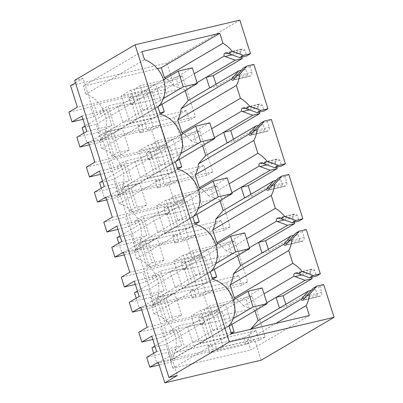 <?xml version="1.0" encoding="UTF-8"?>
<svg xmlns="http://www.w3.org/2000/svg" width="403" height="403" viewBox="0 0 403 403"><rect width="100%" height="100%" fill="white"/><g stroke="black" fill="none" stroke-linecap="round" stroke-linejoin="round"><path stroke-width="0.3" stroke-dasharray="2.02 1.51" d="M239.83 20.15L166.902 63.039L173.713 84.494L165.24 89.476L167.401 96.287L131.051 104.83L128.895 98.025L132.577 95.859L94.171 104.891L90.489 107.057L68.908 112.13M165.24 89.476L128.895 98.025M131.051 104.83L134.738 102.664L132.577 95.859M173.713 84.494L77.376 107.148M167.401 96.287L179.536 89.149L176.418 79.32L182.347 75.835L195.339 116.789L189.41 120.275L186.292 110.447L174.156 117.585L184.856 151.311L196.991 144.178L193.873 134.35L199.802 130.864L212.794 171.814L206.865 175.305L203.747 165.477L191.611 172.615L202.311 206.341L214.446 199.203L211.333 189.38L217.257 185.894L230.249 226.844L224.325 230.33L221.207 220.506L209.066 227.645L219.766 261.371L231.906 254.233L228.788 244.409L234.717 240.923L247.704 281.873L241.78 285.359L238.662 275.536L226.526 282.674L237.226 316.4L249.361 309.262L246.243 299.439L252.172 295.953L265.164 336.903L259.235 340.389L256.117 330.566L243.981 337.704L246.142 344.51L254.61 339.528L261.169 360.196M241.845 57.08L240.505 52.864C240.47 51.085 240.858 49.927 241.674 49.383L242.238 49.05C243.1 48.622 243.986 49.03 244.903 50.279L246.696 55.941M225.987 52.869L242.591 48.904M209.641 87.94L216.668 86.287L216.008 84.197M216.668 86.287L245.694 69.215L241.362 70.238M253.87 64.409L250.087 66.631L251.885 72.293C251.92 74.071 251.532 75.23 250.716 75.774L250.152 76.112C249.291 76.54 248.404 76.127 247.487 74.877L245.694 69.215M233.085 80.121L250.152 76.112L232.763 80.257M259.3 112.11L257.965 107.893C257.925 106.115 258.318 104.956 259.129 104.412L259.698 104.075C260.555 103.652 261.441 104.06 262.358 105.309L264.151 110.971M243.442 107.898L260.046 103.934M227.096 142.969L234.128 141.317L233.463 139.226M234.128 141.317L263.149 124.245L258.822 125.262M271.325 119.439L267.547 121.661L269.34 127.323C269.375 129.101 268.987 130.26 268.176 130.804L267.607 131.141C266.751 131.569 265.859 131.156 264.947 129.907L263.149 124.245M250.545 135.151L267.607 131.141L250.218 135.287M276.755 167.139L275.42 162.923C275.385 161.145 275.773 159.986 276.584 159.442L277.153 159.104C278.01 158.681 278.901 159.089 279.813 160.339L281.611 166.001M260.902 162.928L277.506 158.963L260.469 162.968M244.55 197.999L251.583 196.347L250.918 194.256M251.583 196.347L280.604 179.275L276.277 180.292M288.78 174.469L285.002 176.69L286.795 182.352C286.83 184.131 286.442 185.289 285.631 185.833L285.062 186.171C284.206 186.599 283.319 186.186 282.402 184.937L280.604 179.275M268 190.181L285.062 186.171L267.673 190.317M294.215 222.169L292.875 217.952C292.84 216.174 293.228 215.016 294.039 214.472L294.608 214.134C295.47 213.706 296.356 214.119 297.273 215.368L299.066 221.03M278.357 217.958L294.961 213.993L277.929 217.998M262.005 253.029L269.038 251.376L268.373 249.286M269.038 251.376L298.064 234.304L293.732 235.322M306.24 229.498L302.457 231.72L304.255 237.382C304.29 239.16 303.902 240.319 303.086 240.863L302.522 241.201C301.661 241.624 300.774 241.216 299.857 239.966L298.064 234.304M285.455 245.21L302.522 241.201L285.133 245.346M311.67 277.199L310.33 272.982C310.295 271.204 310.683 270.045 311.499 269.501L312.063 269.164C312.924 268.736 313.811 269.149 314.728 270.398L316.521 276.06M295.812 272.987L312.416 269.023L295.384 273.027M279.465 308.058L286.493 306.406L285.833 304.31M286.493 306.406L315.519 289.334L311.187 290.351M323.695 284.528L319.917 286.75L321.71 292.412C321.745 294.19 321.357 295.349 320.546 295.893L319.977 296.23C319.116 296.653 318.229 296.245 317.312 294.996L315.519 289.334M302.915 300.24L319.977 296.23L302.588 300.376M179.536 89.149L108.125 105.939L114.88 127.237L106.427 132.209L105.48 129.227L102.14 130.013L98.458 132.179L76.877 137.252M134.738 102.664L99.672 110.911L108.125 105.939M81.96 116.074L106.876 110.215L100.614 113.898L97.274 114.684L94.171 104.891M100.614 113.898L99.672 110.911M82.993 119.338L93.592 116.85L90.489 107.057M75.452 82.822L83.094 78.328L177.36 375.485M166.902 63.039L70.57 85.693M93.592 116.85L97.274 114.684M94.836 162.177L166.555 145.312L158.087 150.294L151.704 130.179L139.967 132.94L137.811 126.129L141.493 123.963L106.427 132.209M174.156 117.585L137.811 126.129M184.856 151.311L148.511 159.86L146.349 153.054L150.032 150.888L111.626 159.92L107.944 162.087L86.363 167.159M158.087 150.294L146.349 153.054M186.292 110.447L114.88 127.237M189.41 120.275L147.221 130.194L134.229 89.239L140.158 85.753L153.15 126.708L147.221 130.194M195.339 116.789L153.15 126.708M182.347 75.835L140.158 85.753M176.418 79.32L134.229 89.239M74.656 80.313L83.094 78.328M244.903 50.279L229.433 53.916M232.042 54.858L240.505 52.864M247.487 74.877L235.211 77.764M236.415 75.93L251.885 72.293M250.087 66.631L243.059 68.283M262.358 105.309L246.888 108.946M249.497 109.883L257.965 107.893M264.947 129.907L252.666 132.794M253.87 130.96L269.34 127.323M267.547 121.661L260.514 123.313M279.813 160.339L264.343 163.976M266.957 164.913L275.42 162.923M282.402 184.937L270.121 187.823M271.33 185.99L286.795 182.352M285.002 176.69L277.969 178.343M297.273 215.368L281.803 219.005M284.412 219.942L292.875 217.952M299.857 239.966L287.576 242.853M288.785 241.019L304.255 237.382M302.457 231.72L295.424 233.372M314.728 270.398L299.258 274.035M301.867 274.972L310.33 272.982M317.312 294.996L305.036 297.882M306.24 296.049L321.71 292.412M319.917 286.75L312.884 288.402M254.61 339.528L158.278 362.181M246.142 344.51L209.797 353.058L213.479 350.892L175.073 359.919L171.386 362.085L159.16 364.962M209.797 353.058L207.636 346.248L211.318 344.081L176.252 352.328L175.305 349.346L171.965 350.126L168.283 352.293L146.702 357.37M243.981 337.704L207.636 346.248M256.117 330.566L184.705 347.356L176.252 352.328M259.235 340.389L217.046 350.313L204.054 309.358L209.983 305.872L222.975 346.827L217.046 350.313M265.164 336.903L222.975 346.827M252.172 295.953L209.983 305.872M246.243 299.439L204.054 309.358M249.361 309.262L177.95 326.057L184.705 347.356M237.226 316.4L200.88 324.949L204.563 322.783L169.497 331.029L177.95 326.057M200.88 324.949L198.719 318.143L202.402 315.977L163.996 325.004L160.313 327.171L138.733 332.248M147.206 327.266L218.925 310.401L210.457 315.383L198.719 318.143M210.457 315.383L204.074 295.268L192.337 298.029L190.181 291.218L193.863 289.052L158.797 297.298L157.85 294.316L154.51 295.102L150.828 297.268L129.247 302.341M226.526 282.674L190.181 291.218M238.662 275.536L167.25 292.326L158.797 297.298M241.78 285.359L199.591 295.283L186.599 254.328L192.528 250.842L205.515 291.797L199.591 295.283M247.704 281.873L205.515 291.797M234.717 240.923L192.528 250.842M228.788 244.409L186.599 254.328M231.906 254.233L160.49 271.028L167.25 292.326M219.766 261.371L183.42 269.919L187.103 267.753L152.037 276L160.49 271.028M129.746 272.237L201.47 255.371L192.997 260.353L186.619 240.238L174.882 242.999L172.721 236.188L176.403 234.022L141.337 242.268L140.39 239.286L137.05 240.072L133.368 242.238L111.787 247.311M209.066 227.645L172.721 236.188M183.42 269.919L181.264 263.114L184.947 260.948L146.541 269.975L142.858 272.141L121.278 277.219M192.997 260.353L181.264 263.114M221.207 220.506L149.79 237.296L141.337 242.268M224.325 230.33L182.131 240.253L169.144 199.299L175.068 195.813L188.06 236.768L182.131 240.253M230.249 226.844L188.06 236.768M217.257 185.894L175.068 195.813M211.333 189.38L169.144 199.299M214.446 199.203L143.035 215.998L149.79 237.296M202.311 206.341L165.965 214.89L169.648 212.724L134.582 220.97L143.035 215.998M112.291 217.207L184.015 200.341L175.542 205.323L169.159 185.209L157.427 187.969L155.266 181.159L158.948 178.992L123.882 187.239L122.935 184.257L119.595 185.042L115.913 187.209L94.332 192.281M191.611 172.615L155.266 181.159M165.965 214.89L163.804 208.084L167.487 205.918L129.081 214.95L125.398 217.116L103.818 222.189M175.542 205.323L163.804 208.084M203.747 165.477L132.335 182.267L123.882 187.239M206.865 175.305L164.676 185.224L151.684 144.269L157.613 140.783L170.605 181.738L164.676 185.224M212.794 171.814L170.605 181.738M199.802 130.864L157.613 140.783M193.873 134.35L151.684 144.269M196.991 144.178L125.58 160.968L132.335 182.267M148.511 159.86L152.193 157.694L117.127 165.94L125.58 160.968M131.902 103.344L117.837 106.649L122.829 122.376L136.889 119.066L131.902 103.344L152.178 91.421L138.113 94.725L117.837 106.649M106.876 110.215L111.742 125.545L105.48 129.227M218.925 310.401L212.547 290.286L140.823 307.151M152.818 339.457L163.416 336.963L160.313 327.171M151.785 336.193L176.705 330.329L170.444 334.011L167.104 334.797L163.996 325.004M163.416 336.963L167.104 334.797M176.705 330.329L181.567 345.663L175.305 349.346M156.646 351.522L181.567 345.663M171.386 362.085L168.283 352.293M86.821 131.403L111.742 125.545M89.335 144.843L101.561 141.972L98.458 132.179M101.561 141.972L105.243 139.806L102.14 130.013M139.967 132.94L143.654 130.774L105.243 139.806M166.555 145.312L160.177 125.197L151.704 130.179M160.177 125.197L88.453 142.063M100.453 174.368L111.052 171.88L107.944 162.087M99.415 171.104L124.336 165.245L118.074 168.928L114.734 169.713L111.626 159.92M111.052 171.88L114.734 169.713M124.336 165.245L129.197 180.574L122.935 184.257M104.276 186.433L129.197 180.574M106.795 199.873L119.021 197.002L115.913 187.209M119.021 197.002L122.703 194.835L119.595 185.042M157.427 187.969L161.109 185.803L122.703 194.835M184.015 200.341L177.632 180.227L169.159 185.209M177.632 180.227L105.908 197.092M117.908 229.398L128.507 226.904L125.398 217.116M116.87 226.133L141.791 220.275L135.529 223.957L132.189 224.738L129.081 214.95M128.507 226.904L132.189 224.738M141.791 220.275L146.652 235.604L140.39 239.286M121.731 241.462L146.652 235.604M124.25 254.903L136.476 252.031L133.368 242.238M136.476 252.031L140.158 249.865L137.05 240.072M174.882 242.999L178.564 240.833L140.158 249.865M201.47 255.371L195.087 235.256L186.619 240.238M195.087 235.256L123.368 252.122M135.363 284.427L145.962 281.934L142.858 272.141M134.325 281.163L159.245 275.304L152.984 278.987L149.644 279.768L146.541 269.975M145.962 281.934L149.644 279.768M159.245 275.304L164.112 290.634L157.85 294.316M139.191 296.492L164.112 290.634M141.705 309.932L153.931 307.056L150.828 297.268M153.931 307.056L157.613 304.89L154.51 295.102M192.337 298.029L196.019 295.862L157.613 304.89M212.547 290.286L204.074 295.268M143.654 130.774L141.493 123.963M152.193 157.694L150.032 150.888M309.348 315.524L250.787 349.965L247.628 340.006L275.874 323.397M247.628 340.006A29.953 25.701 59.5 0 0 250.812 329.291M231.478 333.835L172.917 368.277L250.787 349.965M228.934 325.81L170.373 360.252L172.917 368.277M170.373 360.252A28.291 24.276 59.5 0 0 174.534 333.533A28.291 24.276 59.5 0 0 154.027 313.655L212.588 279.214M210.301 272.01L151.745 306.451L154.027 313.655M151.745 306.451A28.291 24.276 59.5 0 0 157.382 279.425A28.291 24.276 59.5 0 0 136.572 258.625L195.133 224.184M192.846 216.98L134.285 251.422L136.572 258.625M134.285 251.422A28.291 24.276 59.5 0 0 139.927 224.395A28.291 24.276 59.5 0 0 119.117 203.596L177.673 169.154M175.391 161.951L116.83 196.392L119.117 203.596M116.83 196.392A28.291 24.276 59.5 0 0 122.472 169.366A28.291 24.276 59.5 0 0 101.657 148.566L160.218 114.125M157.936 106.921L99.375 141.362L101.657 148.566M99.375 141.362A28.291 24.276 59.5 0 0 105.294 115.268A28.291 24.276 59.5 0 0 85.94 94.08L144.501 59.639M141.952 51.614L83.396 86.056L85.94 94.08M157.361 68.661L83.396 86.056M197.037 82.665L184.886 89.814L173.688 85.789L194.201 73.729M173.688 85.789A29.953 25.701 59.5 0 0 165.714 78.494M185.158 90.68L184.886 89.814M214.492 137.695L202.341 144.843L191.148 140.818L211.656 128.758M191.148 140.818A29.953 25.701 59.5 0 0 183.169 133.524M202.618 145.71L202.341 144.843M231.947 192.725L219.796 199.873L208.603 195.848L229.111 183.788M208.603 195.848A29.953 25.701 59.5 0 0 200.623 188.554M220.073 200.739L219.796 199.873M249.402 247.754L237.256 254.903L226.058 250.878L246.571 238.818M226.058 250.878A29.953 25.701 59.5 0 0 218.083 243.583M237.528 255.764L237.256 254.903M266.862 302.784L254.711 309.932L243.518 305.907L264.025 293.847M243.518 305.907A29.953 25.701 59.5 0 0 235.538 298.613M254.983 310.794L254.711 309.932M175.073 359.919L171.965 350.126M213.479 350.892L211.318 344.081M170.444 334.011L169.497 331.029M201.727 323.463L187.667 326.768L192.654 342.49L206.714 339.185L201.727 323.463L222.003 311.539L207.938 314.844L187.667 326.768M204.563 322.783L202.402 315.977M196.019 295.862L193.863 289.052M152.984 278.987L152.037 276M184.272 268.433L170.207 271.738L175.194 287.46L189.259 284.155L184.272 268.433L204.548 256.51L190.483 259.814L170.207 271.738M187.103 267.753L184.947 260.948M178.564 240.833L176.403 234.022M135.529 223.957L134.582 220.97M166.817 213.404L152.752 216.708L157.739 232.43L171.804 229.126L166.817 213.404L187.088 201.48L173.028 204.784L152.752 216.708M169.648 212.724L167.487 205.918M161.109 185.803L158.948 178.992M118.074 168.928L117.127 165.94M149.357 158.374L135.297 161.679L140.284 177.406L154.344 174.096L149.357 158.374L169.633 146.45L155.568 149.755L135.297 161.679M138.113 94.725L143.1 110.452L122.829 122.376M143.1 110.452L157.165 107.143L136.889 119.066M157.165 107.143L152.178 91.421M207.102 282.518L198.372 255.003L173.764 260.791L182.488 288.306L207.102 282.518L212.678 279.239M129.187 150.047L117.233 152.858L111.712 156.107L114.387 156.52L120.719 155.029L129.187 150.047L122.205 128.038L110.251 130.849L117.233 152.858M215.832 310.033L191.218 315.821L199.948 343.336L224.557 337.548L215.832 310.033L225.403 304.401L200.795 310.189L191.218 315.821M172.187 172.459L163.462 144.944L138.849 150.732L147.579 178.247L172.187 172.459L177.768 169.179M162.621 295.933L169.603 317.947L164.076 321.196L157.094 299.182L159.774 299.595L166.101 298.104L174.575 293.122L162.621 295.933L157.094 299.182M174.575 293.122L181.557 315.136L169.603 317.947M165.034 233.277L189.647 227.488L180.917 199.974L156.309 205.762L165.034 233.277L174.61 227.645L194.73 222.914M164.102 260.106L152.148 262.917L146.621 266.166L149.301 266.574L155.629 265.088L164.102 260.106L157.12 238.097L145.166 240.908L152.148 262.917M146.642 205.077L134.693 207.888L129.167 211.137L131.846 211.55L138.174 210.059L146.642 205.077L139.66 183.068L127.706 185.879L134.693 207.888M146.002 89.914L121.394 95.702L130.124 123.217L154.732 117.429L146.002 89.914L155.578 84.282L130.97 90.071L139.7 117.585L159.815 112.855M207.938 314.844L212.925 330.566L192.654 342.49M212.925 330.566L226.99 327.261L206.714 339.185M226.99 327.261L222.003 311.539M190.483 259.814L195.47 275.536L175.194 287.46M195.47 275.536L209.535 272.232L189.259 284.155M209.535 272.232L204.548 256.51M173.028 204.784L178.015 220.506L157.739 232.43M178.015 220.506L192.075 217.202L171.804 229.126M192.075 217.202L187.088 201.48M155.568 149.755L160.555 165.482L140.284 177.406M160.555 165.482L174.62 162.172L154.344 174.096M174.62 162.172L169.633 146.45M161.941 104.332L155.578 84.282M214.31 269.421L207.948 249.371L198.372 255.003M207.948 249.371L183.34 255.159L192.065 282.674L212.185 277.944M192.065 282.674L182.488 288.306M183.34 255.159L173.764 260.791M110.251 130.849L104.725 134.098L111.712 156.107M104.725 134.098L107.405 134.506L113.732 133.02L122.205 128.038M113.732 133.02L120.719 155.029M231.765 324.45L225.403 304.401M231.382 333.533L224.557 337.548M200.795 310.189L209.525 337.704L231.095 332.631M209.525 337.704L199.948 343.336M179.395 159.361L173.038 139.312L163.462 144.944M173.038 139.312L148.425 145.1L157.155 172.615L177.275 167.885M157.155 172.615L147.579 178.247M148.425 145.1L138.849 150.732M166.101 298.104L173.083 320.118L166.756 321.604L164.076 321.196M181.557 315.136L173.083 320.118M195.223 224.209L189.647 227.488M196.855 214.391L190.493 194.342L165.88 200.13L174.61 227.645M165.88 200.13L156.309 205.762M190.493 194.342L180.917 199.974M145.166 240.908L139.639 244.158L146.621 266.166M139.639 244.158L142.319 244.566L148.647 243.08L157.12 238.097M148.647 243.08L155.629 265.088M127.706 185.879L122.185 189.128L129.167 211.137M122.185 189.128L124.865 189.536L131.192 188.05L139.66 183.068M131.192 188.05L138.174 210.059M130.97 90.071L121.394 95.702M160.313 114.15L154.732 117.429M139.7 117.585L130.124 123.217M107.405 134.506L114.387 156.52M159.774 299.595L166.756 321.604M142.319 244.566L149.301 266.574M124.865 189.536L131.846 211.55M163.386 98.518L87.119 143.372L101.183 140.068L96.196 124.346L82.131 127.65M163.537 79.774L85.078 125.917M83.869 133.136L87.119 143.372M158.49 106.362L101.183 140.068M192.322 67.81L96.196 124.346M180.841 153.548L104.573 198.402L118.638 195.097L113.651 179.375L99.586 182.68M180.992 134.804L102.538 180.947M101.329 188.166L104.573 198.402M175.95 161.391L118.638 195.097M209.777 122.839L113.651 179.375M198.296 208.578L122.033 253.432L136.093 250.127L131.106 234.405L117.046 237.71M198.447 189.833L119.993 235.977M118.784 243.195L122.033 253.432M193.405 216.421L136.093 250.127M227.237 177.869L131.106 234.405M215.751 263.607L139.488 308.461L153.553 305.157L148.566 289.435L134.501 292.739M215.907 244.863L137.448 291.006M136.239 298.225L139.488 308.461M210.86 271.451L153.553 305.157M244.692 232.899L148.566 289.435M233.211 318.637L156.943 363.491L171.008 360.186L166.021 344.464L151.956 347.769M233.362 299.892L154.908 346.036M153.699 353.255L156.943 363.491M229.015 326.067L171.008 360.186M262.146 287.928L166.021 344.464M241.674 49.383L226.572 52.934M250.716 75.774L233.654 79.789M259.129 104.412L244.027 107.964M268.176 130.804L251.109 134.819M276.584 159.442L261.487 162.993M285.631 185.833L268.569 189.848M294.039 214.472L278.941 218.023M303.086 240.863L286.024 244.878M311.499 269.501L296.396 273.053M320.546 295.893L303.479 299.908M225.559 52.909L242.596 48.904M243.014 107.939L260.051 103.934"/><path stroke-width="0.6" d="M159.16 364.962L149.81 367.163L146.702 357.37L156.646 351.522L151.785 336.193L141.841 342.041L138.733 332.248L147.206 327.266L140.823 307.151L132.35 312.134L129.247 302.341L139.191 296.492L134.325 281.163L124.381 287.012L121.278 277.219L129.746 272.237L123.368 252.122L114.895 257.104L111.787 247.311L121.731 241.462L116.87 226.133L106.926 231.982L103.818 222.189L112.291 217.207L109.102 207.147L105.908 197.092L97.44 202.074L94.332 192.281L104.276 186.433L99.415 171.104L89.471 176.952L86.363 167.159L94.836 162.177L88.453 142.063L79.98 147.045L76.877 137.252L86.821 131.403L81.96 116.074L72.011 121.923L68.908 112.13L77.376 107.148L70.57 85.693L75.452 82.822M135.06 44.788L239.83 20.15L250.475 53.72L243.447 55.372L232.249 51.352C229.604 48.022 226.516 45.322 222.98 43.262L219.821 33.303L141.952 51.614L144.501 59.639A28.291 24.276 -120.5 0 1 163.855 80.827A28.291 24.276 -120.5 0 1 157.936 106.921L160.218 114.125A28.291 24.276 -120.5 0 1 181.033 134.924A28.291 24.276 -120.5 0 1 175.391 161.951L177.673 169.154A28.291 24.276 -120.5 0 1 198.488 189.954A28.291 24.276 -120.5 0 1 192.846 216.98L195.133 224.184A28.291 24.276 -120.5 0 1 215.943 244.984A28.291 24.276 -120.5 0 1 210.301 272.01L212.588 279.214A28.291 24.276 -120.5 0 1 233.09 299.091A28.291 24.276 -120.5 0 1 228.934 325.81L231.478 333.835L309.348 315.524L306.189 305.565C308.013 302.24 309.086 298.568 309.398 294.543L316.662 286.18L323.695 284.528L334.092 317.307L229.322 341.945L135.06 44.788L74.656 80.313L168.922 377.47L229.322 341.945M226.572 52.934L224.607 53.392L225.176 53.06L229.433 53.916L239.664 57.594L246.696 55.941L250.475 53.72M216.008 84.197L213.278 75.598L242.304 58.526L241.845 57.08M246.838 66.062L253.87 64.409L267.935 108.75L260.902 110.402L249.709 106.377C247.064 103.052 243.971 100.352 240.435 98.292L236.365 85.451C238.188 82.126 239.261 78.449 239.568 74.424L246.838 66.062L243.059 68.283L235.624 76.746L239.568 74.424M244.027 107.964L242.067 108.422L242.631 108.09L246.888 108.946L257.124 112.623L264.151 110.971L267.935 108.75M233.463 139.226L230.733 130.627L259.759 113.555L259.3 112.11M264.292 121.091L271.325 119.439L285.389 163.779L278.357 165.431L267.164 161.407C264.519 158.082 261.431 155.382 257.895 153.321L253.819 140.481C255.648 137.151 256.716 133.479 257.028 129.454L264.292 121.091L260.514 123.313L253.079 131.776L257.028 129.454M261.487 162.993L259.522 163.452L260.091 163.119L264.343 163.976L274.579 167.653L281.611 166.001L285.389 163.779M250.918 194.256L248.193 185.652L277.214 168.585L276.755 167.139M281.747 176.121L288.78 174.469L302.844 218.804L295.812 220.461L284.619 216.436C281.974 213.111 278.886 210.411 275.35 208.351L271.274 195.505C273.103 192.181 274.171 188.508 274.483 184.483L281.747 176.121L277.969 178.343L270.534 186.806L274.483 184.483M278.941 218.023L276.977 218.481L277.546 218.149L281.803 219.005L292.034 222.683L299.066 221.03L302.844 218.804M268.373 249.286L265.648 240.682L294.669 223.615L294.215 222.169M299.207 231.151L306.24 229.498L320.304 273.833L313.272 275.491L302.074 271.466C299.434 268.136 296.341 265.441 292.805 263.376L288.734 250.535C290.558 247.21 291.626 243.538 291.938 239.513L299.207 231.151L295.424 233.372L287.994 241.835L291.938 239.513M295.384 273.033L299.258 274.035L309.489 277.712L316.521 276.06L320.304 273.833M285.833 304.31L283.102 295.711L312.129 278.644L311.67 277.199M149.81 367.163L158.278 362.181L164.837 382.85L261.169 360.196L334.092 317.307M72.011 121.923L82.993 119.338M164.837 382.85L177.36 375.485L168.922 377.47M239.664 57.594L243.447 55.372M225.987 52.869L225.559 52.914M224.607 53.392C223.947 53.871 223.826 54.758 224.244 56.057L225.035 56.506L232.042 54.858M225.035 56.506L235.271 60.178L242.304 58.526M213.278 75.598L206.245 77.25L235.271 60.178M197.037 82.665L206.245 77.25L209.641 87.94L238.662 70.873L241.362 70.238M235.211 77.764L232.017 78.514L238.662 70.873M235.624 76.746L233.654 79.789L232.763 80.257M233.085 80.121C232.39 80.479 231.881 80.147 231.564 79.134L232.017 78.514M257.124 112.623L260.902 110.402M243.442 107.898L243.014 107.944M242.067 108.422C241.407 108.901 241.281 109.787 241.699 111.087L242.495 111.53L249.497 109.883M242.495 111.53L252.726 115.208L259.759 113.555M230.733 130.627L223.705 132.28L252.726 115.208M214.492 137.695L223.705 132.28L227.096 142.969L256.117 125.902L258.822 125.262M252.666 132.794L249.477 133.544L256.117 125.902M253.079 131.776L251.109 134.819L250.218 135.287M250.545 135.151C249.845 135.509 249.336 135.176 249.019 134.164L249.477 133.544M274.579 167.653L278.357 165.431M260.902 162.928L260.474 162.973M259.522 163.452C258.862 163.93 258.741 164.817 259.154 166.117L259.95 166.56L266.957 164.913M259.95 166.56L270.181 170.237L277.214 168.585M248.193 185.652L241.16 187.309L270.181 170.237M231.947 192.725L241.16 187.309L244.55 197.999L273.577 180.932L276.277 180.292M270.121 187.823L266.932 188.574L273.577 180.932M270.534 186.806L268.569 189.848L267.673 190.317M268 190.181C267.3 190.538 266.791 190.206 266.474 189.193L266.932 188.574M292.034 222.683L295.812 220.461M278.357 217.958L277.929 218.003M276.977 218.481C276.317 218.96 276.196 219.847 276.614 221.146L277.405 221.59L284.412 219.942M277.405 221.59L287.641 225.267L294.669 223.615M265.648 240.682L258.615 242.339L287.641 225.267M249.402 247.754L258.615 242.339L262.005 253.029L291.031 235.957L293.732 235.322M287.576 242.853L284.387 243.603L291.031 235.957M287.994 241.835L286.024 244.878L285.133 245.346M285.455 245.21C284.76 245.568 284.251 245.236 283.934 244.223L284.387 243.603M309.489 277.712L313.272 275.491M295.812 272.987L294.432 273.511C293.772 273.99 293.651 274.876 294.069 276.176L294.86 276.619L301.867 274.972M294.86 276.619L305.096 280.297L312.129 278.644M283.102 295.711L276.07 297.369L305.096 280.297M266.862 302.784L276.07 297.369L279.465 308.058L308.486 290.986L311.187 290.351M305.036 297.882L301.847 298.633L308.486 290.986M250.812 329.291A29.953 25.701 59.5 0 0 250.837 328.984L301.389 299.253C301.706 300.265 302.215 300.598 302.915 300.24L302.588 300.376M301.389 299.253L301.847 298.633M302.915 300.24L312.884 288.402L316.662 286.18M141.841 342.041L152.818 339.457M79.98 147.045L89.335 144.843M89.471 176.952L100.453 174.368M97.44 202.074L106.795 199.873M106.926 231.982L117.908 229.398M114.895 257.104L124.25 254.903M124.381 287.012L135.363 284.427M132.35 312.134L141.705 309.932M309.398 294.543L305.449 296.865M275.874 323.397L306.189 305.565M219.821 33.303L161.26 67.744L157.361 68.661M222.98 43.262L164.419 77.703L161.26 67.744M194.201 73.729L224.244 56.057M165.714 78.494A29.953 25.701 59.5 0 0 164.419 77.703M228.305 53.67L232.249 51.352M209.641 87.94L188.277 100.503L185.158 90.68M231.564 79.134L181.012 108.865L188.277 100.503M240.435 98.292L181.874 132.733L177.804 119.887L236.365 85.451M177.804 119.887A29.953 25.701 59.5 0 0 181.012 108.865M211.656 128.758L241.699 111.087M183.169 133.524A29.953 25.701 59.5 0 0 181.874 132.733M245.759 108.699L249.709 106.377M227.096 142.969L205.732 155.533L202.618 145.71M249.019 134.164L198.467 163.895L205.732 155.533M257.895 153.321L199.334 187.763L197.294 181.34L195.259 174.917L253.819 140.481M195.259 174.917A29.953 25.701 59.5 0 0 198.467 163.895M229.111 183.788L259.154 166.117M200.623 188.554A29.953 25.701 59.5 0 0 199.334 187.763M263.214 163.729L267.164 161.407M244.55 197.999L223.191 210.562L220.073 200.739M266.474 189.193L215.922 218.925L223.191 210.562M275.35 208.351L216.789 242.787L212.713 229.947L271.274 195.505M212.713 229.947A29.953 25.701 59.5 0 0 215.922 218.925M246.571 238.818L276.614 221.146M218.083 243.583A29.953 25.701 59.5 0 0 216.789 242.787M280.674 218.758L284.619 216.436M262.005 253.029L240.646 265.592L237.528 255.764M283.934 244.223L233.377 273.954L240.646 265.592M292.805 263.376L234.244 297.817L232.209 291.399L230.173 284.976L288.734 250.535M230.173 284.976A29.953 25.701 59.5 0 0 233.377 273.954M264.025 293.847L294.069 276.176M235.538 298.613A29.953 25.701 59.5 0 0 234.244 297.817M298.129 273.788L302.074 271.466M279.465 308.058L258.101 320.622L254.983 310.794M250.837 328.984L258.101 320.622M159.815 112.855L164.308 111.797L161.941 104.332M212.185 277.944L216.678 276.886L214.31 269.421M216.678 276.886L212.678 279.239M231.095 332.631L234.133 331.916L231.765 324.45M234.133 331.916L231.382 333.533M177.275 167.885L181.763 166.827L179.395 159.361M181.763 166.827L177.768 169.179M194.73 222.914L199.223 221.857L195.223 224.209M199.223 221.857L196.855 214.391M164.308 111.797L160.313 114.15M178.257 71.114L183.244 86.841L197.309 83.532L192.322 67.81L178.257 71.114L163.537 79.774M183.244 86.841L163.386 98.518M85.078 125.917L82.131 127.65L83.869 133.136M197.309 83.532L158.49 106.362M195.717 126.144L200.704 141.871L214.764 138.561L209.777 122.839L195.717 126.144L180.992 134.804M200.704 141.871L180.841 153.548M102.538 180.947L99.586 182.68L101.329 188.166M214.764 138.561L175.95 161.391M213.172 181.174L218.159 196.901L232.224 193.591L227.237 177.869L213.172 181.174L198.447 189.833M218.159 196.901L198.296 208.578M119.993 235.977L117.046 237.71L118.784 243.195M232.224 193.591L193.405 216.421M230.627 236.203L235.614 251.925L249.679 248.621L244.692 232.899L230.627 236.203L215.907 244.863M235.614 251.925L215.751 263.607M137.448 291.006L134.501 292.739L136.239 298.225M249.679 248.621L210.86 271.451M248.082 291.233L253.074 306.955L267.134 303.65L262.146 287.928L248.082 291.233L233.362 299.892M253.074 306.955L233.211 318.637M154.908 346.036L151.956 347.769L153.699 353.255M267.134 303.65L229.015 326.067M296.396 273.053L294.432 273.511"/></g></svg>
